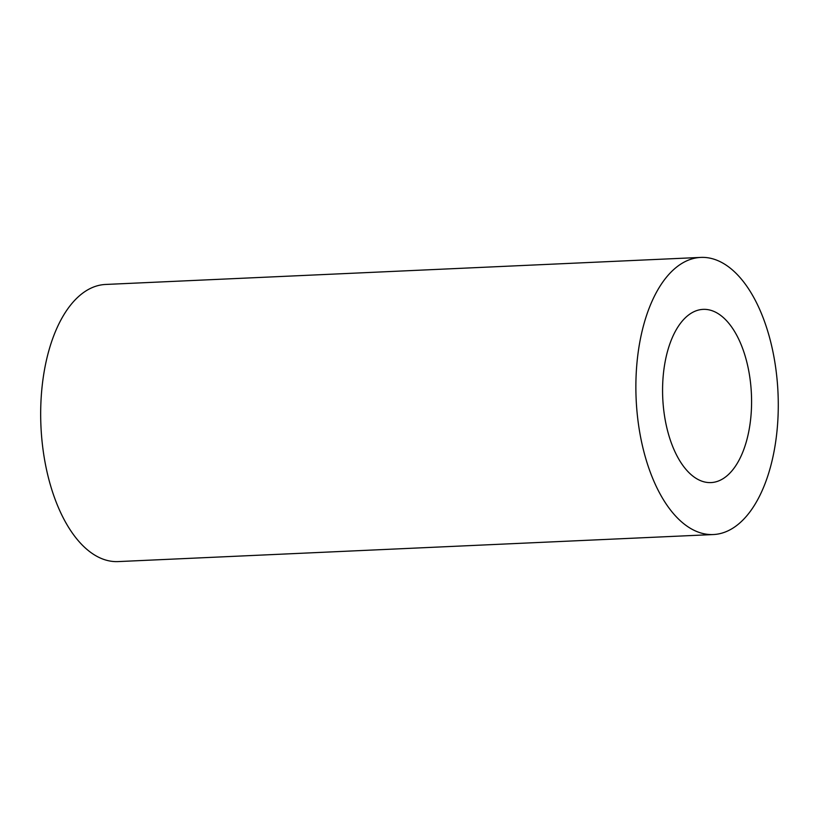 <?xml version="1.0" encoding="UTF-8"?>
<svg xmlns="http://www.w3.org/2000/svg" width="819" height="819" viewBox="0 0 819 819"><rect width="100%" height="100%" fill="white"/><g stroke="black" fill="none" stroke-linecap="round" stroke-linejoin="round"><path stroke-width="1.23" d="M749.19 429.279A86.691 44.38 -92.6 0 1 711.015 482.586A86.691 44.38 -92.6 0 1 664.967 362.674A86.691 44.38 -92.6 0 1 703.142 309.367A86.691 44.38 -92.6 0 1 749.19 429.279M713.369 534.541L118.171 561.588A138.708 70.997 -92.6 0 1 40.95 426.249A138.708 70.997 -92.6 0 1 105.579 284.459L700.777 257.412A138.708 70.997 87.4 0 0 636.148 399.201A138.708 70.997 87.4 0 0 713.369 534.541A138.708 70.997 87.4 0 0 774.457 449.252A138.708 70.997 87.4 0 0 700.777 257.412"/></g></svg>
